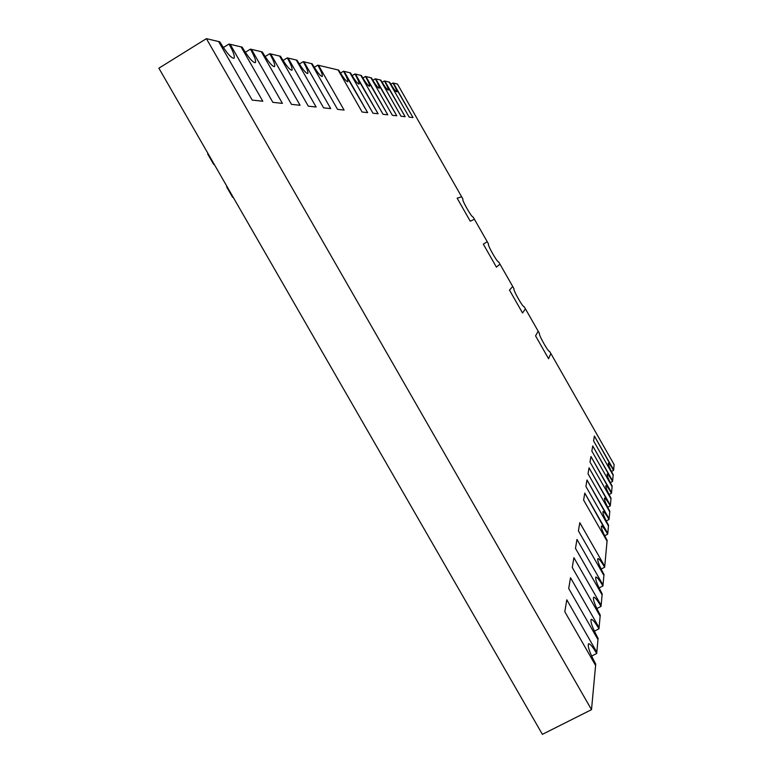 <?xml version="1.0" encoding="UTF-8"?>
<svg xmlns="http://www.w3.org/2000/svg" width="773" height="773" viewBox="0 0 773 773"><rect width="100%" height="100%" fill="white"/><g stroke="black" fill="none" stroke-linecap="round" stroke-linejoin="round"><path stroke-width="1.16" d="M462.93 199.057L461.645 196.815L457.133 198.159L461.645 196.815L397.448 84.054L393.389 83.098L413.014 117.554L409.159 117.129L389.206 82.102L384.877 81.068L405.178 116.704L401.052 116.25L380.403 80.005L375.765 78.904L396.781 115.786L392.365 115.312L370.963 77.764L365.987 76.575L387.785 114.81L383.031 114.298L360.817 75.348L355.464 74.082L378.094 113.757L372.973 113.206L349.898 72.759L344.111 71.377L367.648 112.626L362.112 112.027L338.101 69.957L317.819 65.135C321.413 71.599 322.882 75.396 322.215 76.508C320.409 76.256 317.046 72.015 312.137 63.782L311.413 63.608L337.55 109.36L311.413 63.608L303.238 61.666C306.968 68.391 308.475 72.343 307.741 73.522C305.779 73.28 302.214 68.836 297.035 60.188L296.243 60.004L323.597 107.843L296.243 60.004L287.285 57.878C291.179 64.874 292.716 69 291.894 70.246C289.759 70.034 285.962 65.367 280.483 56.255L279.613 56.052L308.301 106.181L279.613 56.052L269.777 53.714C273.835 61.009 275.401 65.328 274.492 66.652C272.154 66.459 268.086 61.55 262.279 51.936L261.322 51.704L291.469 104.355L261.322 51.704L250.462 49.124C254.694 56.738 256.298 61.26 255.274 62.69C252.703 62.526 248.336 57.347 242.162 47.153L241.099 46.892L272.869 102.336L241.099 46.892L229.03 44.032C233.456 52.004 235.098 56.748 233.958 58.284C231.108 58.159 226.392 52.67 219.793 41.829L218.614 41.549L252.191 100.084L218.614 41.549L206.401 38.65L591.509 709.662L595.596 665.447L564.802 611.723L566.802 599.819L596.814 652.209L597.973 639.619L568.706 588.504L570.522 577.74L599.085 627.628L600.138 616.216L572.252 567.479L573.904 557.7L601.143 605.317L602.099 594.92L575.479 548.347L576.977 539.419L603.017 584.968L603.897 575.45L578.417 530.867L579.798 522.683L604.737 566.338L607.134 540.366C602.805 532.423 600.901 527.64 601.423 526.017C602.438 526.017 604.534 528.732 607.704 534.172L584.784 493.116L607.771 533.409L608.535 525.234C604.38 517.639 602.544 513.088 603.008 511.571C603.964 511.581 605.984 514.229 609.056 519.495L586.987 479.994L609.124 518.789L609.82 511.214C605.848 503.938 604.071 499.59 604.486 498.17C605.394 498.199 607.336 500.769 610.312 505.88L589.045 467.81L610.38 505.233L611.028 498.179C607.201 491.213 605.481 487.048 605.858 485.705C606.718 485.744 608.593 488.256 611.482 493.222L590.949 456.485L611.54 492.614L612.148 486.043C608.467 479.337 606.795 475.356 607.134 474.081C607.955 474.139 609.762 476.583 612.574 481.415L592.727 445.924L612.622 480.845L613.192 474.699C609.655 468.254 608.032 464.428 608.332 463.22C609.105 463.288 610.863 465.675 613.588 470.371L594.398 436.049L613.636 469.839L614.12 464.602L550.869 353.503L548.569 358.711L535.563 335.859L538.172 331.202L525.456 308.871L522.529 312.978L509.484 290.078L512.721 286.512L499.976 264.134L496.421 267.139L499.976 264.134L498.662 261.912C497.619 263.12 486.951 244.336 488.497 243.959L487.222 241.717L483.338 244.171L496.421 267.139L483.338 244.171L487.222 241.717L474.438 219.281L470.245 221.184L474.438 219.281L473.163 217.039C472.023 218.112 461.317 199.376 462.901 199.076L462.872 199.096M457.133 198.159L470.245 221.184L457.133 198.159M344.091 110.066L318.515 65.299L344.091 110.066L337.55 109.36L344.091 110.066M330.728 108.616L303.992 61.85L330.728 108.616L323.597 107.843L330.728 108.616M316.128 107.032L288.126 58.072L316.128 107.032L308.301 106.181L316.128 107.032M300.088 105.292L270.695 53.926L300.088 105.292L291.469 104.355L300.088 105.292M282.406 103.369L251.476 49.366L282.406 103.369L272.869 102.336L282.406 103.369M262.81 101.244L230.161 44.293L262.81 101.244L252.191 100.084L262.81 101.244M583.605 500.063L607.066 541.148L583.605 500.063L584.784 493.116L583.605 500.063M585.905 486.43L608.467 525.959L585.905 486.43L586.987 479.994L585.905 486.43M588.04 473.791L609.762 511.89L588.04 473.791L589.045 467.81L588.04 473.791M590.012 462.051L610.97 498.807L590.012 462.051L590.949 456.485L590.012 462.051M591.857 451.113L612.09 486.623L591.857 451.113L592.727 445.924L591.857 451.113M593.577 440.9L613.144 475.25L593.577 440.9L594.398 436.049L593.577 440.9M591.509 709.662L542.385 734.35L158.88 68.188L206.401 38.65M229.03 44.032L223.349 47.549M609.056 519.495L606.254 520.973M250.462 49.124L245.321 52.284M610.312 505.88L607.704 507.262M604.737 566.338L604.66 567.227C601.259 561.43 598.988 558.55 597.848 558.608C597.181 560.464 599.23 565.768 603.984 574.523L603.897 575.45L578.417 530.867L579.798 522.683L604.737 566.338M604.66 567.227L601.104 569.073M607.704 534.172L604.679 535.757M613.588 470.371L611.462 471.511M603.017 584.968L602.93 585.944C599.413 579.943 597.046 576.987 595.819 577.064C595.075 579.064 597.191 584.678 602.196 593.906L602.099 594.92L575.479 548.347L576.977 539.419L603.017 584.968M602.93 585.944L599.075 587.944M601.143 605.317L601.046 606.39C597.403 600.177 594.92 597.123 593.616 597.239C592.765 599.404 594.968 605.356 600.235 615.105L600.138 616.216L572.252 567.479L573.904 557.7L601.143 605.317M601.046 606.39L596.833 608.554M599.085 627.628L598.978 628.807C595.191 622.371 592.601 619.221 591.19 619.366C590.224 621.724 592.524 628.062 598.089 638.392L597.973 639.619L568.706 588.504L570.522 577.74L599.085 627.628M598.978 628.807L594.369 631.164M596.814 652.209L596.698 653.504C592.765 646.817 590.05 643.58 588.533 643.764C587.422 646.334 589.818 653.108 595.722 664.094L595.596 665.447L564.802 611.723L566.802 599.819L596.814 652.209M596.698 653.504L591.625 656.084M611.482 493.222L609.047 494.507M612.574 481.415L610.293 482.623M269.777 53.714L265.12 56.574M287.285 57.878L283.044 60.468M303.238 61.666L299.354 64.033M338.101 69.957L338.709 70.101C343.173 77.6 346.178 81.494 347.724 81.764C348.275 80.769 346.874 77.261 343.521 71.242L367.648 112.626L362.112 112.027L338.101 69.957M343.521 71.242L340.487 73.077M349.898 72.759L350.469 72.894C354.73 80.083 357.58 83.813 359.03 84.093C359.522 83.146 358.15 79.764 354.913 73.947L378.094 113.757L372.973 113.206L349.898 72.759M354.913 73.947L352.101 75.648M360.817 75.348L361.349 75.474C365.426 82.373 368.141 85.967 369.494 86.247C369.948 85.339 368.605 82.083 365.474 76.459L387.785 114.81L383.031 114.298L360.817 75.348M365.474 76.459L362.866 78.034M370.963 77.764L371.446 77.88C375.359 84.508 377.958 87.967 379.224 88.248C379.63 87.388 378.316 84.238 375.291 78.788L396.781 115.786L392.365 115.312L370.963 77.764M375.291 78.788L372.857 80.257M380.403 80.005L380.857 80.112C384.616 86.499 387.089 89.832 388.278 90.112C388.655 89.291 387.37 86.238 384.442 80.962L405.178 116.704L401.052 116.25L380.403 80.005M384.442 80.962L382.162 82.334M317.819 65.135L314.253 67.299M389.206 82.102L389.631 82.199C393.254 88.354 395.621 91.572 396.742 91.852C397.08 91.069 395.834 88.112 392.984 82.991L413.014 117.554L409.159 117.129L389.206 82.102M392.984 82.991L390.848 84.276M214.14 164.176L213.706 164.436L207.666 153.943L208.092 153.682M213.706 164.436L214.266 164.407M233.204 197.299L232.663 197.366L233.098 197.115M232.663 197.366L226.634 186.902L227.069 186.641M538.172 331.202L539.438 333.434C538.337 334.477 548.511 352.546 549.526 351.357L550.869 353.503L548.569 358.711L535.563 335.859L538.172 331.202M512.721 286.512L513.997 288.754C512.683 289.469 523.089 307.886 524.133 306.678L525.456 308.871L522.529 312.978L509.484 290.078L512.721 286.512"/></g></svg>
